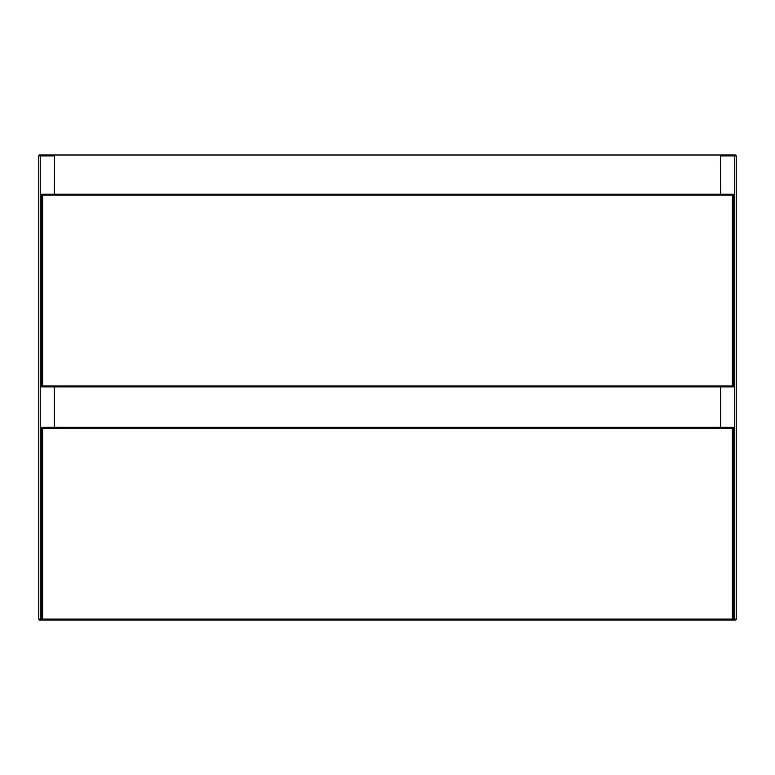 <?xml version="1.0" encoding="UTF-8"?>
<svg xmlns="http://www.w3.org/2000/svg" width="775" height="775" viewBox="0 0 775 775"><rect width="100%" height="100%" fill="white"/><g stroke="black" fill="none" stroke-linecap="round" stroke-linejoin="round"><path stroke-width="1.16" d="M733.257 619.118L734.748 619.118A0.882 0.62 -90 0 0 735.368 620A0.882 0.882 0 0 0 736.25 619.118A0.882 0.882 0 0 1 735.368 620A0.882 0.882 0 0 0 736.25 619.118L734.748 619.118L734.748 155.882A0.882 0.62 -90 0 1 735.368 155A0.882 0.882 0 0 1 736.25 155.882L720.711 155.882A0.882 0.62 -90 0 1 721.331 155L735.368 155A0.882 0.882 0 0 1 736.25 155.882L736.25 619.118A0.882 0.882 0 0 1 735.368 620L39.632 620A0.882 0.62 90 0 0 40.252 619.118L38.75 619.118L38.75 155.882A0.882 0.882 0 0 1 39.632 155L53.669 155A0.882 0.62 90 0 1 54.289 155.882L40.252 155.882L40.252 619.118L41.743 619.118M38.75 619.118A0.882 0.882 0 0 0 39.632 620A0.882 0.882 0 0 1 38.75 619.118M54.541 155.882A0.882 0.882 0 0 0 53.669 155A0.882 0.882 0 0 1 54.541 155.882L54.289 194.225M721.331 155A0.882 0.882 0 0 0 720.459 155.882A0.882 0.882 0 0 1 721.331 155M720.459 194.225L720.459 155L54.541 155L54.541 194.225M54.541 386.88L54.541 427.345M720.459 427.345L720.459 386.88M732.375 428.226L732.995 427.606L732.375 428.226L42.625 428.226L42.005 427.606L42.625 428.226L42.625 619.118L732.375 619.118L732.375 428.226M42.625 619.118L41.743 620L41.743 427.345L733.257 427.345L733.257 620L732.375 619.118M41.743 386.88L41.743 194.225L733.257 194.225L733.257 386.88L41.743 386.88L42.625 385.998L732.375 385.998L732.375 195.097L732.995 194.477L732.375 195.097L42.625 195.097L42.005 194.477L42.625 195.097L42.625 385.998M733.257 386.88L732.375 385.998M54.289 427.345L54.289 386.88M39.632 155A0.882 0.882 0 0 0 38.75 155.882L40.252 155.882A0.882 0.62 90 0 0 39.632 155M720.459 155.882L720.711 194.225M720.711 386.88L720.711 427.345"/></g></svg>
